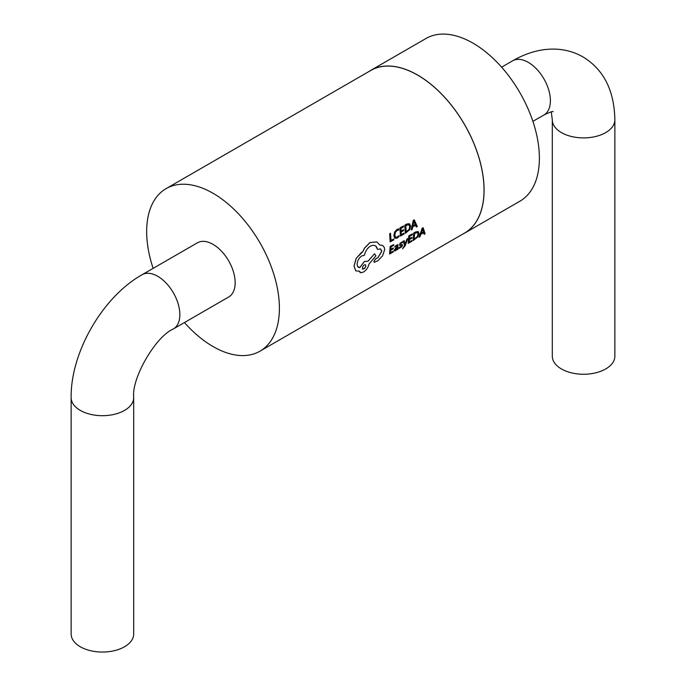 <?xml version="1.0" encoding="UTF-8"?>
<svg xmlns="http://www.w3.org/2000/svg" width="686" height="686" viewBox="0 0 686 686"><rect width="100%" height="100%" fill="white"/><g stroke="black" fill="none" stroke-linecap="round" stroke-linejoin="round"><path stroke-width="1.03" d="M142.079 274.743A31.282 18.059 -120 0 1 157.729 276.295A31.282 18.059 -120 0 1 178.163 303.864A31.282 18.059 -120 0 1 173.369 328.937L228.678 297.004A31.282 18.059 -120 0 0 233.472 271.93A31.282 18.059 -120 0 0 213.029 244.362A31.282 18.059 -120 0 0 197.388 242.818L142.079 274.743C102.626 296.832 70.538 352.415 71.138 397.631L71.138 633.984A31.282 18.059 180 0 0 80.296 646.761A31.282 18.059 180 0 0 114.391 650.671A31.282 18.059 180 0 0 133.701 633.984L133.701 397.631A31.282 18.059 180 0 1 114.391 414.318A31.282 18.059 180 0 1 80.296 410.4A31.282 18.059 180 0 1 71.138 397.631M614.862 119.836A31.282 18.059 0 0 1 595.551 136.523A31.282 18.059 0 0 1 561.457 132.612A31.282 18.059 0 0 1 552.299 119.836L552.299 356.188A31.282 18.059 0 0 0 561.457 368.965A31.282 18.059 0 0 0 595.551 372.875A31.282 18.059 0 0 0 614.862 356.188L614.862 119.836C614.304 90.492 603.689 69.526 583.023 56.938C575.468 52.59 567.185 50.035 558.172 49.289C543.183 48.166 528.006 52.007 512.631 60.814L501.612 67.177M368.819 71.593A93.939 54.237 60 0 1 370.697 70.418A93.939 54.237 60 0 1 417.663 75.066A93.939 54.237 60 0 1 479.025 157.84A93.939 54.237 60 0 1 464.628 233.12A93.939 54.237 60 0 1 462.673 234.158M370.697 70.418L425.997 38.485A93.939 54.237 60 0 1 472.971 43.141A93.939 54.237 60 0 1 534.334 125.915A93.939 54.237 60 0 1 519.937 201.187L464.628 233.12M424.145 234.312L425.106 233.763L423.151 227.735L422.216 228.267L419.035 237.227L419.995 236.679L420.878 234.295L423.691 232.691L424.145 234.312L423.631 232.665M419.035 237.227L422.156 228.232L423.151 227.735M409.19 241.995L412.003 240.46L409.25 242.029L409.499 239.534L411.909 238.162L411.977 237.305L409.516 238.642M408.873 235.864L408.221 243.333L408.822 235.83L412.346 233.883L408.822 235.83M405.117 244.285L406.935 239.028L407.861 238.565L406.935 239.028M403.239 241.198L404.629 245.425L402.571 248.778L404.577 245.399L403.179 241.163L404.183 240.657L403.179 241.163M399.072 248.435L401.799 246.789L402.476 245.339L402.279 244.628L400.332 244.173L401.301 242.921L402.502 242.612L402.562 241.695L400.075 243.298L399.621 245.468L401.593 245.922L400.513 247.2L399.183 247.492L399.02 248.409L399.132 247.457L400.461 247.174L401.379 245.511M399.569 245.434L400.015 243.264L402.562 241.695M401.259 244.559L402.228 244.593M394.922 246.24L397.863 244.542L394.973 246.274L394.913 247.192L394.973 246.274M394.913 247.192L396.542 245.639L397.417 246.394L394.201 250.073L394.484 250.956L395.548 250.733L397.134 248.958L397.057 249.755L397.108 248.915M394.201 250.073L394.484 250.956M394.15 250.047L397.357 246.368L396.482 245.605M405.306 233.266L404.809 225.128L406.738 224.039L409.396 223.687L406.789 224.065L404.869 225.162L405.306 233.266M391.003 240.477L393.747 238.977L391.063 240.512L390.523 233.249L389.648 233.737L390.154 241.884L393.773 239.886L393.747 238.977M394.913 238.299L393.841 235.83L394.57 232.091L396.937 229.458L398.566 228.884L396.988 229.484L394.63 232.125L393.893 235.864L394.913 238.299M395.522 237.176L397.288 237.03L399.072 235.538L397.34 237.064L395.582 237.21L394.802 235.281L395.333 232.417L397.091 230.453L398.729 230.042L398.626 228.918M401.25 234.655L404.063 233.111L401.301 234.681L401.19 231.979L403.6 230.599L403.548 229.673L401.07 231.01M399.955 227.949L400.453 236.087L399.904 227.915L403.437 225.977L399.904 227.915M416.342 227.049L417.302 226.5L414.241 219.837L413.315 220.36L411.231 229.956L412.192 229.407L412.775 226.852L415.587 225.257L416.342 227.049L415.527 225.222M411.231 229.956L413.255 220.335L414.241 219.837M390.514 252.645L393.327 251.102L390.574 252.68L390.823 250.184L393.232 248.804L393.301 247.946L390.831 249.284M390.188 246.497L389.605 254.009L390.137 246.471L393.661 244.525L390.137 246.471M413.118 240.537L413.727 233.034L415.647 231.937L418.34 231.602L415.699 231.971L413.778 233.069L413.118 240.537M379.821 245.022L382.599 245.442M374.23 262.361L377.943 260.68L382.565 255.835L384.657 249.713L384.289 247.449L382.651 245.468L379.838 245.065L376.914 241.935L370.037 242.544L364.54 248.152L362.662 251.942L361.548 252.448L356.214 258.373L354.079 266.091L355.785 270.85L359.353 271.184L360.87 272.762L363.383 272.076C366.393 270.13 368.228 267.497 368.888 264.179L375.937 255.852L374.53 253.794L367.97 261.28L364.455 261.486L359.756 267.617L357.526 266.4L357.106 264.256C357.38 260.714 358.958 257.927 361.814 255.895L364.395 255.312C365.364 251.162 367.387 248.092 370.474 246.085L372.73 245.288L374.796 245.494L376.451 246.66L377.592 249.472L380.318 248.881L381.622 250.57L381.682 251.453L377.986 257.636L375.551 258.974L373.913 261.469L374.23 262.361L373.853 261.435L375.491 258.948L377.935 257.602L381.63 251.428L380.721 249.095M377.592 249.472L375.696 245.974M358.358 267.308L359.696 267.591L364.403 261.452L367.919 261.255L374.53 253.794M360.236 272.548L359.361 271.407M355.734 270.816L354.019 266.057L356.154 258.339L362.611 251.908L364.48 248.118L369.977 242.51L376.854 241.901M184.431 322.549A93.853 54.185 -120 0 0 213.029 346.541A93.853 54.185 -120 0 0 259.96 351.189L464.594 233.051A93.853 54.185 -120 0 0 478.974 157.84A93.853 54.185 -120 0 0 417.663 75.134A93.853 54.185 -120 0 0 370.732 70.487L166.106 188.624A93.853 54.185 -120 0 0 153.141 268.355M259.96 351.189A93.853 54.185 -120 0 0 274.349 275.986A93.853 54.185 -120 0 0 213.029 193.272A93.853 54.185 -120 0 0 166.106 188.624M390.583 233.274L389.648 233.737M389.708 233.772L390.214 241.909M394.836 238.256L397.237 238.051L399.098 236.524L399.072 235.538M400.453 236.087L404.08 234.02L404.063 233.111M403.548 229.673L401.13 231.045L400.924 228.412L403.531 226.929L403.437 225.977M405.357 233.291L409.808 229.63L410.691 226.046L409.396 223.687M408.865 224.716L405.829 225.625L406.206 231.894L409.165 229.356L409.774 226.603L408.976 224.768M408.813 224.682L409.722 226.569L409.113 229.33L406.155 231.859M415.279 224.502L413.847 221.175L413.006 225.788L415.279 224.502L412.955 225.754M413.812 221.132L415.219 224.468M389.605 254.009L393.224 251.942L393.327 251.102M393.301 247.946L390.891 249.318L391.029 246.891L393.635 245.408L393.661 244.525M397.057 249.755L397.906 249.275L397.914 244.576M396.542 245.639L397.203 245.519M396.825 248.907L397.357 247.114L395.067 249.515L395.856 249.858L396.825 248.907L395.805 249.824L395.067 249.515M397.297 247.08L396.774 248.872M406.987 239.062L405.272 243.804M405.332 243.839L404.183 240.657M402.571 248.778L405.074 245.914L407.861 238.565M408.273 243.359L411.9 241.292L412.003 240.46M411.977 237.305L409.568 238.677L409.714 236.25L412.312 234.766L412.346 233.883M413.169 240.563L417.774 236.987L419.06 233.643L418.16 231.508M417.542 232.485L414.618 233.454L414.147 239.234L417.217 236.764L418.143 234.192L417.637 232.528M417.491 232.451L418.091 234.158L417.165 236.739L414.095 239.208M423.502 232.005L422.61 228.995L421.238 233.3L423.502 232.005L421.187 233.266M422.576 228.953L423.451 231.979M365.466 264.753L365.818 266.125L365.141 267.66L362.611 269.204M364.223 264.916L362.56 266.794L362.568 269.195L364.438 268.569L365.81 266.425L365.492 264.77L364.223 264.916M553.148 111.655C552.959 111.055 549.889 112.17 543.921 114.999A31.282 18.059 -120 0 0 548.714 89.926A31.282 18.059 -120 0 0 528.271 62.357A31.282 18.059 -120 0 0 512.631 60.814M173.369 328.937C155.542 336.509 131.352 378.406 133.701 397.631M543.921 114.999L532.902 121.362M552.299 119.836L551.304 111.887"/></g></svg>
